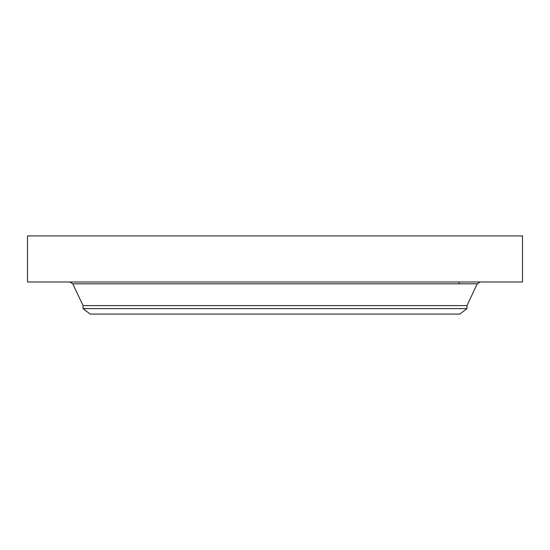 <?xml version="1.0" encoding="UTF-8"?>
<svg xmlns="http://www.w3.org/2000/svg" width="550" height="550" viewBox="0 0 550 550"><rect width="100%" height="100%" fill="white"/><g stroke="black" fill="none" stroke-linecap="round" stroke-linejoin="round"><path stroke-width="0.82" d="M27.5 235.909L522.5 235.909L522.5 281.978L27.5 281.978L27.5 235.909M466.971 308.612L83.029 308.612L90.166 314.091L459.834 314.091L466.971 308.612L466.971 305.614L477.221 283.807L480.095 281.978M83.029 308.612L83.029 305.614L466.971 305.614M83.029 305.614L72.779 283.807L477.221 283.807M72.779 283.807L69.905 281.978M459.037 281.978L459.037 283.807"/></g></svg>
